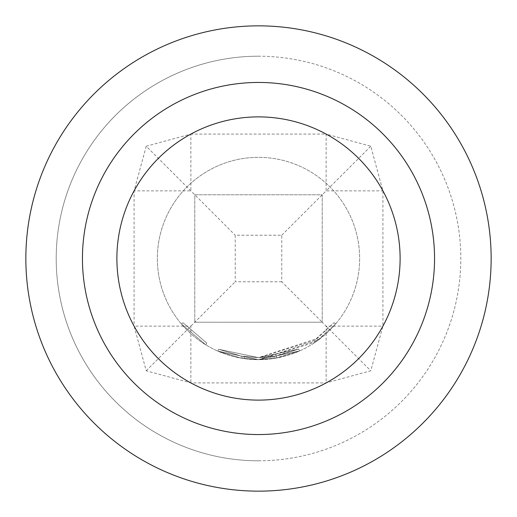 <?xml version="1.0" encoding="UTF-8"?>
<svg xmlns="http://www.w3.org/2000/svg" width="517" height="517" viewBox="0 0 517 517"><rect width="100%" height="100%" fill="white"/><g stroke="black" fill="none" stroke-linecap="round" stroke-linejoin="round"><path stroke-width="0.39" stroke-dasharray="2.58 1.94" d="M181.441 324.023L205.727 344.794L181.441 324.023L182.979 322.718L206.787 343.068L182.979 322.718L181.441 324.023M276.401 356L258.5 357.654L298.703 349.111L276.401 356L298.703 349.111L258.5 357.648L316.94 338.57L334.079 322.64L314.142 340.535L258.5 357.635L298.703 349.111L258.5 357.648L298.703 349.111L258.5 357.628L218.659 349.272L241.42 356.148L218.659 349.272L258.5 357.628L243.074 356.42L258.5 357.648L243.074 356.42L258.5 357.635L273.021 356.562L298.703 349.111L258.5 357.661L241.42 356.148L258.5 357.661L218.659 349.272L241.42 356.148L218.659 349.272L258.5 357.667L241.413 356.148L258.5 357.648L298.703 349.111L258.5 357.661L298.703 349.111L276.401 356L258.5 357.635L241.42 356.148L218.659 349.272L241.42 356.148L258.5 357.661L276.401 356L276.763 357.99L299.524 350.959L258.5 359.677L299.524 350.959L258.5 359.683L299.524 350.959L276.763 357.99L258.5 359.658L318.136 340.205L335.623 323.952L315.28 342.215L258.5 359.664L275.044 358.287L299.524 350.959L276.763 357.99L276.401 356L276.763 357.99M218.659 349.272L217.844 351.121L258.5 359.651A101.151 101.151 0 0 0 359.651 258.5A101.151 101.151 0 0 0 258.5 157.349A101.151 101.151 0 0 1 359.651 258.5A101.151 101.151 0 0 1 258.5 359.651L299.524 350.959L258.5 359.651A101.151 101.151 0 0 1 157.349 258.5A101.151 101.151 0 0 1 258.5 157.349A101.151 101.151 0 0 0 157.349 258.5A101.151 101.151 0 0 0 258.5 359.651L217.844 351.121L241.071 358.139L217.844 351.121L241.071 358.139L258.5 359.658L241.071 358.139L217.844 351.121L258.5 359.677L241.071 358.139L258.5 359.658L217.844 351.121L258.5 359.69L217.844 351.121L241.071 358.139L217.844 351.121L218.659 349.272M281.765 281.765L235.235 281.765L235.235 235.235L281.765 235.235L281.765 281.765L322.227 322.227L194.773 322.227L322.227 322.227L322.227 194.773L194.773 194.773L194.773 322.227L194.773 194.773L322.227 194.773L322.227 322.227L326.137 326.137L326.137 382.916A141.613 141.613 0 0 1 258.5 400.113A141.613 141.613 0 0 0 400.113 258.5A141.613 141.613 0 0 0 258.5 116.887A141.613 141.613 0 0 0 116.887 258.5A141.613 141.613 0 0 0 258.5 400.113A141.613 141.613 0 0 1 190.863 382.916L190.863 326.137L134.084 326.137L146.221 370.779L190.863 382.916L326.137 382.916L370.779 370.779L382.916 326.137L382.916 190.863L370.779 146.221L326.137 134.084L326.137 190.863L370.779 146.221M258.5 460.802A202.302 202.302 0 0 0 460.802 258.5A202.302 202.302 0 0 0 258.5 56.198A202.302 202.302 0 0 0 56.198 258.5A202.302 202.302 0 0 0 258.5 460.802A202.302 202.302 0 0 0 460.802 258.5A202.302 202.302 0 0 0 258.5 56.198A202.302 202.302 0 0 0 56.198 258.5A202.302 202.302 0 0 0 258.5 460.802A202.302 202.302 0 0 1 56.198 258.5A202.302 202.302 0 0 1 258.5 56.198M258.5 491.15A232.65 232.65 0 0 0 491.15 258.5A232.65 232.65 0 0 0 258.5 25.85A232.65 232.65 0 0 0 25.85 258.5A232.65 232.65 0 0 0 258.5 491.15M244.444 358.669L258.5 359.683L242.757 358.417L244.444 358.669L244.722 356.665L244.444 358.669M258.5 359.677L275.044 358.287L258.5 359.677M146.221 146.221L134.084 190.863L190.863 190.863L190.863 134.084L146.221 146.221L235.235 235.235M281.765 235.235L326.137 190.863L382.916 190.863A141.613 141.613 0 0 1 382.916 326.137L326.137 326.137L370.779 370.779M146.221 370.779L235.235 281.765M298.703 349.111L299.524 350.959L298.703 349.111M241.413 356.148L241.071 358.139L241.42 356.148M243.074 356.42L242.757 358.417L243.074 356.42M314.142 340.535L315.28 342.215M315.551 339.566L316.714 341.22L315.551 339.566M334.079 322.64L335.623 323.952L334.079 322.64M316.94 338.57L318.136 340.205M274.714 356.297L275.044 358.287L274.714 356.297M273.021 356.562L273.319 358.559M205.727 344.794L206.787 343.068L205.727 344.794M258.5 116.887A141.613 141.613 0 0 1 326.137 134.084L190.863 134.084A141.613 141.613 0 0 1 258.5 116.887M134.084 326.137A141.613 141.613 0 0 1 134.084 190.863L134.084 326.137"/><path stroke-width="0.78" d="M258.5 491.15A232.65 232.65 0 0 0 491.15 258.5A232.65 232.65 0 0 0 258.5 25.85A232.65 232.65 0 0 0 25.85 258.5A232.65 232.65 0 0 0 258.5 491.15M258.5 434.551A176.051 176.051 0 0 0 434.551 258.5A176.051 176.051 0 0 0 258.5 82.449A176.051 176.051 0 0 0 82.449 258.5A176.051 176.051 0 0 0 258.5 434.551M258.5 400.113A141.613 141.613 0 0 1 116.887 258.5A141.613 141.613 0 0 1 258.5 116.887A141.613 141.613 0 0 1 400.113 258.5A141.613 141.613 0 0 1 258.5 400.113A141.613 141.613 0 0 1 116.887 258.5A141.613 141.613 0 0 1 258.5 116.887A141.613 141.613 0 0 1 400.113 258.5A141.613 141.613 0 0 1 258.5 400.113"/></g></svg>

